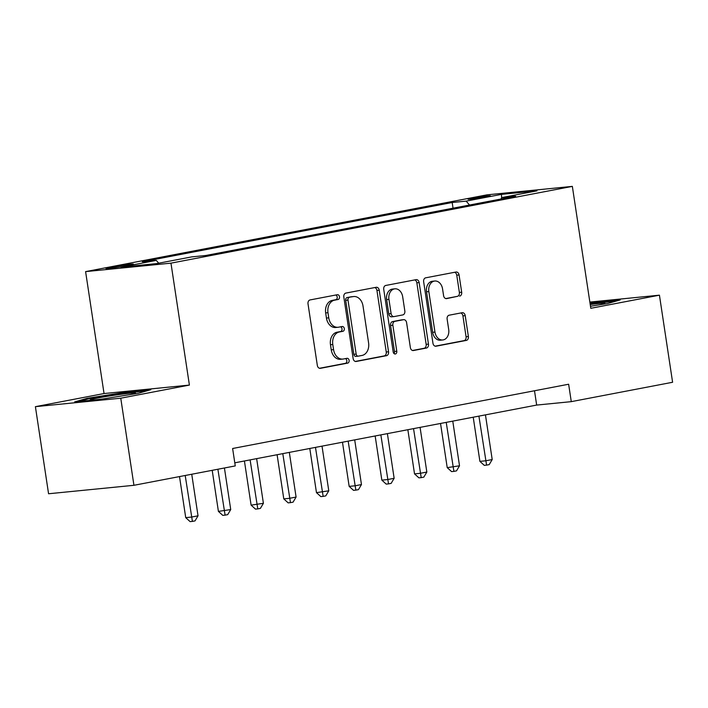 <?xml version="1.0" encoding="UTF-8"?>
<svg xmlns="http://www.w3.org/2000/svg" width="708" height="708" viewBox="0 0 708 708"><rect width="100%" height="100%" fill="white"/><g stroke="black" fill="none" stroke-linecap="round" stroke-linejoin="round"><path stroke-width="1.06" d="M339.495 296.767A2.425 1.823 84.3 0 0 337.459 294.696A2.425 1.823 84.3 0 0 337.335 294.714L310.069 299.935A3.46 2.611 84.3 0 0 308.015 303.847L317.326 365.39A3.46 2.611 84.3 0 0 320.237 368.346A3.46 2.611 84.3 0 0 320.414 368.319L347.681 363.107A2.425 1.823 84.3 0 0 349.115 360.372A2.425 1.823 84.3 0 0 347.079 358.301A2.425 1.823 84.3 0 0 346.955 358.319L343.433 358.991A11.08 8.346 84.3 0 1 342.867 359.071A11.08 8.346 84.3 0 1 333.556 349.619L332.787 344.495A11.08 8.346 84.3 0 1 339.344 331.981L342.876 331.309A2.425 1.823 84.3 0 0 344.309 328.565A2.425 1.823 84.3 0 0 342.274 326.503A2.425 1.823 84.3 0 0 342.15 326.521L338.619 327.193A11.08 8.346 84.3 0 1 338.061 327.273A11.08 8.346 84.3 0 1 328.751 317.821L327.972 312.688A11.08 8.346 84.3 0 1 334.53 300.183L338.061 299.502A2.425 1.823 84.3 0 0 339.495 296.767M338.061 327.273L335.751 327.503A11.08 8.346 84.3 0 1 326.441 318.051L325.671 312.918A11.08 8.346 84.3 0 1 332.229 300.404L335.76 299.732A2.425 1.823 84.3 0 0 337.194 296.997A2.425 1.823 84.3 0 0 335.796 295.015M319.503 368.284L345.371 363.337A2.425 1.823 84.3 0 0 346.814 360.593A2.425 1.823 84.3 0 0 345.416 358.611M342.867 359.071L340.557 359.301A11.08 8.346 84.3 0 1 331.256 349.849L330.477 344.725A11.08 8.346 84.3 0 1 337.035 332.211L340.566 331.53A2.425 1.823 84.3 0 0 341.999 328.795A2.425 1.823 84.3 0 0 340.601 326.813M471.838 198.267A11.284 0.504 -8.6 0 0 468.059 199.222A11.284 0.504 -8.6 0 0 474.661 198.691A11.284 0.504 -8.6 0 0 486.6 196.806A11.284 0.504 -8.6 0 0 490.379 195.851A11.284 0.504 -8.6 0 0 483.776 196.382A11.284 0.504 -8.6 0 0 471.838 198.267M459.634 296.13A3.46 2.611 84.3 0 0 461.678 292.218L459.067 274.952A3.46 2.611 84.3 0 0 456.164 271.996A3.46 2.611 84.3 0 0 455.987 272.022L425.694 277.819A3.46 2.611 84.3 0 0 423.649 281.731L432.96 343.274A3.46 2.611 84.3 0 0 435.863 346.23A3.46 2.611 84.3 0 0 436.039 346.203L466.324 340.415A3.46 2.611 84.3 0 0 468.377 336.504L465.218 315.644A3.46 2.611 84.3 0 0 462.315 312.688A3.46 2.611 84.3 0 0 462.138 312.715L449.173 315.193A3.46 2.611 84.3 0 0 447.129 319.104L448.695 329.45A9.257 6.974 84.3 0 1 442.739 339.973A9.257 6.974 84.3 0 1 434.96 332.07L428.836 291.554A9.257 6.974 84.3 0 1 434.783 281.023A9.257 6.974 84.3 0 1 442.562 288.926L443.589 295.679A3.46 2.611 84.3 0 0 446.491 298.634A3.46 2.611 84.3 0 0 446.668 298.608L457.324 296.36A3.46 2.611 84.3 0 0 459.377 292.448L456.757 275.182A3.46 2.611 84.3 0 0 454.589 272.288M590.791 308.307L659.431 295.174L672.6 382.267L571.276 401.648L568.639 384.232L232.622 448.5L235.26 465.917L133.936 485.299L120.758 398.206L189.399 385.081L170.964 263.155L572.347 186.381L590.791 308.307M379.24 290.218A3.46 2.611 84.3 0 0 376.337 287.262A3.46 2.611 84.3 0 0 376.16 287.289L345.876 293.085A3.46 2.611 84.3 0 0 343.822 296.997L353.133 358.54A3.46 2.611 84.3 0 0 356.044 361.496A3.46 2.611 84.3 0 0 356.212 361.469L386.506 355.681A3.46 2.611 84.3 0 0 388.55 351.77L379.24 290.218L376.939 290.448A3.46 2.611 84.3 0 0 374.762 287.563M385.789 285.448L416.074 279.66A3.46 2.611 84.3 0 1 416.251 279.633A3.46 2.611 84.3 0 1 419.154 282.589L428.464 344.132A3.46 2.611 84.3 0 1 426.411 348.044L413.454 350.522A3.46 2.611 84.3 0 1 413.277 350.549A3.46 2.611 84.3 0 1 410.366 347.593L406.596 322.636A3.46 2.611 84.3 0 0 403.684 319.68A3.46 2.611 84.3 0 0 403.507 319.706L394.914 321.352A3.46 2.611 84.3 0 0 392.86 325.264L396.79 351.248A2.425 1.823 84.3 0 1 395.232 354A2.425 1.823 84.3 0 1 393.197 351.938L383.736 289.36A3.46 2.611 84.3 0 1 385.789 285.448M123.944 266.146L129.697 265.049A10.93 0.487 -8.6 0 0 133.361 264.119A10.93 0.487 -8.6 0 0 126.962 264.642A10.93 0.487 -8.6 0 0 115.395 266.465L109.643 267.571A10.93 0.487 -8.6 0 0 105.988 268.491A10.93 0.487 -8.6 0 0 112.377 267.978A10.93 0.487 -8.6 0 0 123.944 266.146M170.964 263.155L85.597 271.615L486.989 194.842L572.347 186.381M453.04 208.187L452.182 202.506L142.317 261.774L156.282 260.394L120.979 267.146L156.503 263.624L191.806 256.871L205.762 255.491L515.628 196.213L501.671 197.603L500.99 199.019M452.182 202.506L466.138 201.125L501.441 194.373L536.974 190.85L501.671 197.603M189.399 385.081L104.041 393.542L35.4 406.666L120.758 398.206M35.4 406.666L48.569 493.759L133.936 485.299M659.431 295.174L589.844 302.068M104.041 393.542L85.597 271.615M234.791 462.82L536.664 405.073L571.276 401.648M534.505 390.754L536.664 405.073M156.282 260.394L158.725 263.199M469.546 205.028L466.138 201.125M501.441 194.373L501.636 197.674M138.432 393.267L150.813 389.71L125.112 392.259L87.022 398.356L74.641 401.914L100.35 399.365L138.432 393.267M590.481 306.263L607.809 303.484L620.19 299.935L590.012 303.192M87.146 399.197L87.022 398.356M125.228 393.029L125.112 392.259M594.596 303.245L594.481 302.475M355.31 361.434L384.196 355.912A3.46 2.611 84.3 0 0 386.249 352L376.939 290.448M349.425 297.333A2.425 1.823 84.3 0 0 347.982 300.068L356.159 354.097A2.425 1.823 84.3 0 0 358.195 356.159A2.425 1.823 84.3 0 0 358.319 356.142L362.036 355.434A11.08 8.346 84.3 0 0 368.594 342.92L363.009 305.989A11.08 8.346 84.3 0 0 353.708 296.537A11.08 8.346 84.3 0 0 353.142 296.617L347.115 297.564A2.425 1.823 84.3 0 0 345.681 300.298L347.982 300.068M358.071 356.168L356.009 356.372A2.425 1.823 84.3 0 1 355.885 356.389A2.425 1.823 84.3 0 1 353.85 354.327L345.681 300.298M353.708 296.537L351.398 296.767A11.08 8.346 84.3 0 0 350.832 296.847L353.142 296.617M347.115 297.564L350.832 296.847M412.543 350.487L424.11 348.274A3.46 2.611 84.3 0 0 426.154 344.362L416.853 282.811A3.46 2.611 84.3 0 0 414.676 279.925M401.56 319.901A3.46 2.611 84.3 0 0 401.383 319.91A3.46 2.611 84.3 0 0 401.206 319.936L392.604 321.582A3.46 2.611 84.3 0 0 390.559 325.485L394.489 351.478L396.79 351.248M394.029 353.566A2.425 1.823 84.3 0 0 394.489 351.478M402.675 296.732A9.257 6.974 84.3 0 0 394.896 288.829A9.257 6.974 84.3 0 0 388.949 299.36L391.108 313.635A3.46 2.611 84.3 0 0 394.011 316.591A3.46 2.611 84.3 0 0 394.188 316.565L402.79 314.918A3.46 2.611 84.3 0 0 404.834 311.007L402.675 296.732M394.896 288.829L392.595 289.059A9.257 6.974 84.3 0 0 386.639 299.59L388.949 299.36M391.878 316.795A3.46 2.611 84.3 0 1 391.701 316.821A3.46 2.611 84.3 0 1 388.798 313.865L386.639 299.59M445.757 298.572L457.324 296.36M434.783 281.023L432.473 281.253A9.257 6.974 84.3 0 0 426.526 291.784L428.836 291.554M442.739 339.973L440.429 340.203A9.257 6.974 84.3 0 1 432.65 332.3L426.526 291.784M435.128 346.168L464.023 340.636A3.46 2.611 84.3 0 0 466.068 336.734L462.917 315.874A3.46 2.611 84.3 0 0 460.74 312.98M179.513 476.581L185.726 517.636L191.496 517.07L198.028 515.813L191.744 474.245M185.204 475.493L192.408 521.389L190.098 521.619L185.726 517.636M198.028 515.813L195.027 520.893L192.408 521.389M212.205 470.324L218.409 511.388L230.719 509.565L224.427 467.988M217.887 469.236L225.091 515.141L222.79 515.371L218.409 511.388M230.719 509.565L227.711 514.636L225.091 515.141M244.419 460.979L251.101 505.131L263.403 503.317L256.641 458.634M250.11 459.89L257.783 508.893L255.473 509.114L251.101 505.131M263.403 503.317L260.394 508.388L257.783 508.893M277.102 454.722L283.784 498.883L289.554 498.308L296.086 497.06L289.333 452.385M282.793 453.633L290.466 502.636L288.156 502.866L283.784 498.883M296.086 497.06L293.085 502.14L290.466 502.636M309.794 448.474L316.467 492.635L328.777 490.812L322.016 446.129M315.476 447.385L323.149 496.388L320.848 496.609L316.467 492.635M328.777 490.812L325.769 495.883L323.149 496.388M129.502 394.692A22.921 1.027 -8.6 0 0 135.44 393.17A22.921 1.027 -8.6 0 0 120.059 394.436A22.921 1.027 -8.6 0 0 90.243 400.002A22.921 1.027 -8.6 0 0 103.439 398.87M79.305 401.445L87.925 398.976L124.829 393.064L146.671 390.904M598.871 304.918A22.921 1.027 -8.6 0 0 604.818 303.387A22.921 1.027 -8.6 0 0 590.224 304.546M590.127 303.936L616.04 301.121M342.477 442.217L349.159 486.378L354.92 485.812L361.461 484.555L354.699 439.88M348.168 441.128L355.841 490.131L353.531 490.361L349.159 486.378M361.461 484.555L358.452 489.635L355.841 490.131M375.16 435.969L381.842 480.13L387.612 479.555L394.144 478.307L387.391 433.632M380.851 434.88L388.524 483.883L386.214 484.113L381.842 480.13M394.144 478.307L391.143 483.378L388.524 483.883M407.852 429.712L414.525 473.873L420.295 473.307L426.836 472.05L420.074 427.375M413.543 428.623L421.207 477.626L418.906 477.856L414.525 473.873M426.836 472.05L423.827 477.13L421.207 477.626M440.535 423.464L447.217 467.625L459.519 465.802L452.766 421.127M446.226 422.375L453.899 471.378L451.589 471.608L447.217 467.625M459.519 465.802L456.51 470.873L453.899 471.378M473.218 417.207L479.9 461.368L485.67 460.802L492.202 459.545L485.449 414.87M478.909 416.127L486.582 465.121L484.272 465.351L479.9 461.368M492.202 459.545L489.201 464.625L486.582 465.121M109.749 268.297L109.643 267.571M115.554 267.536L115.395 266.465M332.229 300.404L334.53 300.183M325.671 312.918L327.972 312.688M326.441 318.051L328.751 317.821M340.566 331.53L342.876 331.309M337.035 332.211L339.344 331.981M330.477 344.725L332.787 344.495M331.256 349.849L333.556 349.619M345.371 363.337L347.681 363.107M335.76 299.732L338.061 299.502M386.249 352L388.55 351.77M384.196 355.912L386.506 355.681M353.85 354.327L356.159 354.097M416.853 282.811L419.154 282.589M426.154 344.362L428.464 344.132M424.11 348.274L426.411 348.044M401.206 319.936L403.507 319.706M392.604 321.582L394.914 321.352M390.559 325.485L392.86 325.264M388.798 313.865L391.108 313.635M432.65 332.3L434.96 332.07M462.917 315.874L465.218 315.644M466.068 336.734L468.377 336.504M464.023 340.636L466.324 340.415M456.757 275.182L459.067 274.952M459.377 292.448L461.678 292.218M355.885 356.389L358.195 356.159M401.383 319.91L403.684 319.68M391.701 316.821L394.011 316.591"/></g></svg>
